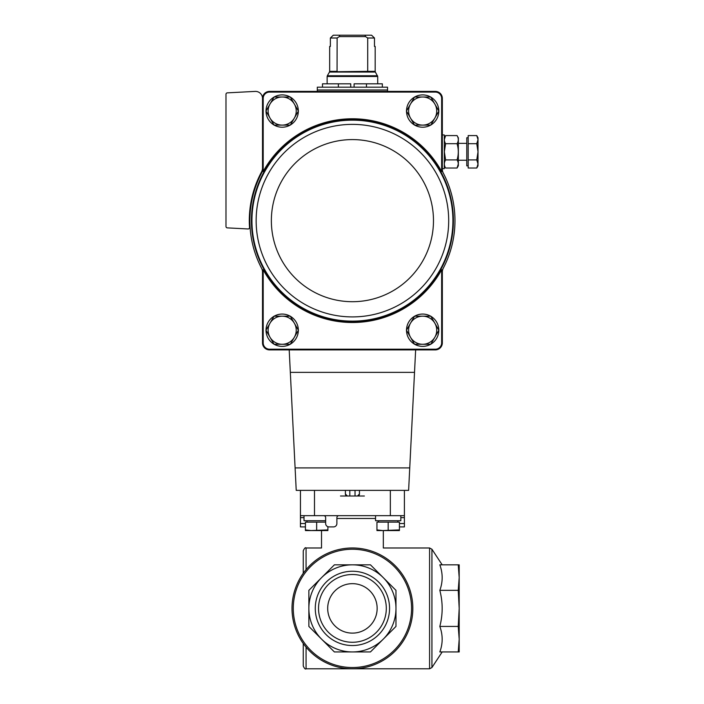<?xml version="1.0" encoding="UTF-8"?>
<svg xmlns="http://www.w3.org/2000/svg" width="704" height="704" viewBox="0 0 704 704"><rect width="100%" height="100%" fill="white"/><g stroke="black" fill="none" stroke-linecap="round" stroke-linejoin="round"><path stroke-width="1.06" d="M349.818 490.38L349.818 496.003M355.027 490.38L355.027 496.003M345.4 490.38L345.4 494.032A1.971 1.971 0 0 0 347.362 496.003L345.4 494.032M340.481 496.003L357.482 496.003A1.971 1.971 0 0 0 359.445 494.032L357.482 496.003L364.364 496.003M359.445 494.032L359.445 490.38M305.422 526.909L300.441 526.909L300.441 515.671L323.69 515.671A1.971 1.971 0 0 1 325.653 517.634L325.653 523.538A3.37 3.37 0 0 0 329.023 526.909L333.52 526.909A3.37 3.37 0 0 0 336.89 523.538L336.89 517.634A1.971 1.971 0 0 1 338.862 515.671L404.404 515.671L404.404 490.38M330.563 552.068C318.639 546.797 318.639 546.797 330.563 552.068M374.273 552.068C386.206 546.788 386.206 546.788 374.273 552.068M316.659 515.671L362.894 515.671M327.694 608.388A24.728 24.728 0 0 1 364.786 586.978A24.728 24.728 0 0 1 364.786 629.807A24.728 24.728 0 0 1 327.694 608.388M321.622 577.597L308.871 590.348L308.871 626.428L334.382 651.939L370.462 651.939L395.974 626.428L395.974 590.348L370.462 564.837L334.382 564.837L321.622 577.597A43.551 43.551 0 0 1 395.974 608.388A43.551 43.551 0 0 1 321.622 639.188A43.551 43.551 0 0 1 321.622 577.597M334.382 564.837L370.462 564.837M395.974 590.348L395.974 626.428M370.462 651.939L334.382 651.939M315.278 608.388A37.145 37.145 0 0 1 370.99 576.224A37.145 37.145 0 0 1 370.99 640.561A37.145 37.145 0 0 1 315.278 608.388M292.01 608.388A60.412 60.412 0 0 1 382.624 556.072A60.412 60.412 0 0 1 382.624 660.704A60.412 60.412 0 0 1 292.01 608.388A60.412 60.412 0 0 1 382.624 556.072A60.412 60.412 0 0 1 382.624 660.704A60.412 60.412 0 0 1 292.01 608.388M439.824 651.939C442.939 643.5 442.939 634.999 439.824 626.428C442.939 614.39 442.939 602.369 439.824 590.348C442.939 581.909 442.939 573.408 439.824 564.837L458.234 564.837L459.193 577.597L459.193 639.188L459.193 577.597L458.234 590.348L459.193 608.388L458.234 626.428L459.193 639.188L459.193 651.939L439.824 651.939M306.064 569.659L306.064 547.985C305.448 547.21 304.515 548.152 303.248 550.792L303.248 573.294M303.248 643.482L303.248 665.993C304.436 668.58 305.378 669.513 306.064 668.8L429.581 668.8L431.93 667.533L431.93 549.243L442.182 564.837M458.234 564.837L459.193 564.837L459.193 577.597M459.193 639.188L458.234 651.939M458.234 626.428L439.824 626.428M458.234 590.348L439.824 590.348M300.441 515.671L300.441 490.38M399.423 526.909L404.404 526.909L404.404 515.671M318.542 608.388A33.88 33.88 0 0 1 369.362 579.049A33.88 33.88 0 0 1 369.362 637.736A33.88 33.88 0 0 1 318.542 608.388M289.203 349.897L296.226 490.38L408.619 490.38L415.642 349.897M262.513 167.992A8.43 8.43 0 0 1 261.51 171.978A103.118 103.118 0 0 0 249.533 227.462A1.408 1.408 0 0 1 248.054 228.958L227.313 227.876A1.408 1.408 0 0 1 225.984 226.468L225.984 94.266A1.408 1.408 0 0 1 227.313 92.858L255.121 91.406A7.022 7.022 0 0 1 262.513 98.419L263.199 98.19L263.199 171.486A101.869 101.869 0 0 1 441.646 171.486L442.332 171.31L442.332 169.198C442.411 170.685 442.411 170.685 442.332 169.198L442.332 98.173A7.031 7.031 0 0 0 435.556 91.397L435.538 92.083A6.345 6.345 0 0 1 441.646 98.19L441.646 171.486M263.199 98.19A6.345 6.345 0 0 1 269.298 92.083L435.538 92.083M442.332 272.087L442.332 269.975A102.555 102.555 0 0 0 443.291 268.18A8.43 8.43 0 0 0 442.332 272.087L442.332 343.112L441.646 343.103A6.345 6.345 0 0 1 435.538 349.202L435.556 349.897A7.031 7.031 0 0 0 442.332 343.112M262.513 272.087A8.43 8.43 0 0 0 261.545 268.18A102.555 102.555 0 0 0 262.513 269.975L262.513 343.112L263.199 343.103L263.199 269.799L262.513 269.975M262.513 171.31A102.555 102.555 0 0 0 261.545 173.105A8.43 8.43 0 0 0 262.513 169.198L262.513 171.31L263.199 171.486M262.513 98.419L262.513 169.198M442.332 269.975L441.646 269.799L441.646 343.103M441.646 98.19L442.332 98.173M441.646 269.799A101.869 101.869 0 0 1 263.199 269.799M435.556 349.897L269.289 349.897L269.298 349.202A6.345 6.345 0 0 1 263.199 343.103M269.298 349.202L435.538 349.202M269.289 349.897A7.031 7.031 0 0 1 262.513 343.112M262.513 98.173A7.031 7.031 0 0 1 269.289 91.397L435.556 91.397M269.298 92.083L269.289 91.397M442.332 169.198A8.43 8.43 0 0 0 443.291 173.105A102.555 102.555 0 0 0 442.332 171.31M261.545 268.18A102.555 102.555 0 0 1 261.545 173.105M443.291 173.105A102.555 102.555 0 0 1 443.291 268.18M406.507 330.106A16.157 16.157 0 0 1 414.489 316.29M414.691 316.175A16.157 16.157 0 0 1 430.646 316.175M430.839 316.29A16.157 16.157 0 0 1 438.821 330.106M438.821 330.343A16.157 16.157 0 0 1 430.839 344.159M430.646 344.274A16.157 16.157 0 0 1 414.691 344.274M414.489 344.159A16.157 16.157 0 0 1 406.507 330.343M406.507 110.95A16.157 16.157 0 0 1 414.489 97.126M414.691 97.011A16.157 16.157 0 0 1 430.646 97.011M430.839 97.126A16.157 16.157 0 0 1 438.821 110.95M438.821 111.179A16.157 16.157 0 0 1 430.839 124.995M430.646 125.11A16.157 16.157 0 0 1 414.691 125.11M414.489 124.995A16.157 16.157 0 0 1 406.507 111.179M266.024 330.106A16.157 16.157 0 0 1 273.997 316.29M274.199 316.175A16.157 16.157 0 0 1 290.154 316.175M290.356 316.29A16.157 16.157 0 0 1 298.338 330.106M298.338 330.343A16.157 16.157 0 0 1 290.356 344.159M290.154 344.274A16.157 16.157 0 0 1 274.199 344.274M273.997 344.159A16.157 16.157 0 0 1 266.024 330.343M266.024 110.95A16.157 16.157 0 0 1 273.997 97.126M274.199 97.011A16.157 16.157 0 0 1 290.154 97.011M290.356 97.126A16.157 16.157 0 0 1 298.338 110.95M298.338 111.179A16.157 16.157 0 0 1 290.356 124.995M290.154 125.11A16.157 16.157 0 0 1 274.199 125.11M273.997 124.995A16.157 16.157 0 0 1 266.024 111.179M294.342 118.087L298.399 111.065L290.286 97.011L274.067 97.011L265.954 111.065L274.067 125.11L290.286 125.11L294.342 118.087A14.045 14.045 0 0 1 270.01 118.087A14.045 14.045 0 0 1 282.181 97.011A14.045 14.045 0 0 1 294.342 118.087M294.342 337.251L298.399 330.22L290.286 316.175L274.067 316.175L265.954 330.22L274.067 344.274L290.286 344.274L294.342 337.251A14.045 14.045 0 0 1 270.01 337.251A14.045 14.045 0 0 1 282.181 316.175A14.045 14.045 0 0 1 294.342 337.251M434.834 118.087L438.891 111.065L430.778 97.011L414.55 97.011L406.446 111.065L414.55 125.11L430.778 125.11L434.834 118.087A14.045 14.045 0 0 1 410.502 118.087A14.045 14.045 0 0 1 422.664 97.011A14.045 14.045 0 0 1 434.834 118.087M434.834 323.198L430.778 316.175L414.55 316.175L406.446 330.22L414.55 344.274L430.778 344.274L438.891 330.22L434.834 323.198A14.045 14.045 0 0 1 422.664 344.274A14.045 14.045 0 0 1 410.502 323.198A14.045 14.045 0 0 1 434.834 323.198M367.708 38.007L374.475 38.007L371.562 35.2L374.475 38.007L374.475 46.438L375.179 46.438L375.179 71.35L367.708 71.35L367.708 38.007L365.526 36.608L365.042 35.2L339.803 35.2L339.31 36.608L337.128 38.007L337.058 71.729L367.708 71.35M337.128 38.007L330.37 38.007L333.282 35.2L330.37 38.007L330.37 46.438L329.666 46.438L329.666 71.35L337.128 71.35M371.562 35.2L365.042 35.2M339.803 35.2L333.282 35.2M352.422 87.182L317.302 87.182L317.302 89.989L387.543 89.989L387.543 87.182L352.422 87.182M322.494 87.182L322.494 83.811L350.733 83.811L350.733 87.182M382.342 87.182L382.342 83.811L366.467 83.811L366.467 87.182L366.467 83.811L354.103 83.811L354.103 87.182M338.369 83.811L338.369 87.182M339.31 36.608L365.526 36.608M476.766 135.582L478.016 139.638L476.766 135.582L478.016 139.638L478.016 137.755L476.766 135.582L468.186 135.582L468.186 168.027L476.766 168.027L478.016 163.97L476.766 159.914L478.016 151.809L476.766 143.695L478.016 139.638L478.016 165.854L476.766 168.027M458.348 165.783L457.054 168.027L458.348 165.783L458.348 137.826L457.054 135.582L445.597 135.582L444.338 139.638L445.597 135.582C443.951 138.292 443.951 141.002 445.597 143.695L444.338 151.809L445.597 159.914C443.951 162.624 443.951 165.334 445.597 168.027L457.054 168.027L458.313 163.97L457.054 168.027C458.7 165.317 458.7 162.615 457.054 159.914L445.597 159.914M442.332 134.948L444.303 134.948L444.303 168.661L442.332 168.661M468.186 165.854L466.778 165.854L466.778 137.755L468.186 137.755M468.186 159.914L476.766 159.914M468.186 143.695L476.766 143.695M457.054 135.582C458.7 138.274 458.7 140.985 457.054 143.695L445.597 143.695M457.054 143.695C458.7 149.116 458.7 154.519 457.054 159.914M304.014 515.671L304.014 520.722L325.653 520.722M325.653 522.13L305.422 522.13L305.422 529.927L311.036 530.561L327.897 529.927L327.897 530.561L305.422 530.561L305.422 529.927M327.897 529.927L327.897 526.715M316.659 529.927L316.659 522.13M375.54 515.671L375.54 520.722L400.831 520.722L400.831 515.671M399.423 529.927L399.423 522.13L376.948 522.13L376.948 529.927L382.562 530.561L399.423 529.927L399.423 530.561L376.948 530.561L376.948 529.927M397.848 522.13L397.848 520.722M388.186 529.927L388.186 522.13M314.486 515.671L314.486 490.38M390.35 515.671L390.35 490.38M375.54 518.478L336.89 518.478M383.328 530.561L383.328 547.985L429.581 547.985L429.581 668.8M293.278 608.388A59.145 59.145 0 0 1 381.99 557.172A59.145 59.145 0 0 1 381.99 659.613A59.145 59.145 0 0 1 293.278 608.388M306.064 647.117L306.064 668.8M300.441 523.538L305.422 523.538M300.441 517.634L304.014 517.634M404.404 523.538L399.423 523.538M404.404 517.634L400.831 517.634M295.099 467.905L409.737 467.905M290.33 372.372L414.515 372.372M262.944 173.835A100.989 100.989 0 0 0 328.319 318.71A100.989 100.989 0 0 0 453.411 220.642A100.989 100.989 0 0 0 262.944 173.835M452.91 220.642A100.496 100.496 0 0 0 302.174 133.619A100.496 100.496 0 0 0 302.174 307.674A100.496 100.496 0 0 0 452.91 220.642M448.694 220.642A96.281 96.281 0 0 0 304.286 137.262A96.281 96.281 0 0 0 304.286 304.022A96.281 96.281 0 0 0 448.694 220.642M433.479 220.642A81.066 81.066 0 0 0 311.89 150.445A81.066 81.066 0 0 0 311.89 290.849A81.066 81.066 0 0 0 433.479 220.642M375.179 71.35L375.373 72.054L329.472 72.054L329.666 71.35M375.373 72.054L377.714 76.481L327.131 76.481L327.131 83.811M377.52 75.777L327.325 75.777L327.131 76.481M387.262 89.989L317.583 89.989M321.517 530.561L321.517 547.985L306.064 547.985M442.182 651.939L431.93 667.533M429.581 547.985L431.93 549.243M377.714 76.481L377.714 83.811M329.472 72.054L327.325 75.777M317.302 90.27L317.302 91.397M387.543 90.27L387.543 91.397M466.778 143.378L458.348 143.378M466.778 160.23L458.348 160.23M444.303 165.783L445.597 168.027M444.303 137.826L445.597 135.582M306.997 522.13L306.997 520.722M378.514 522.13L378.514 520.722"/></g></svg>
